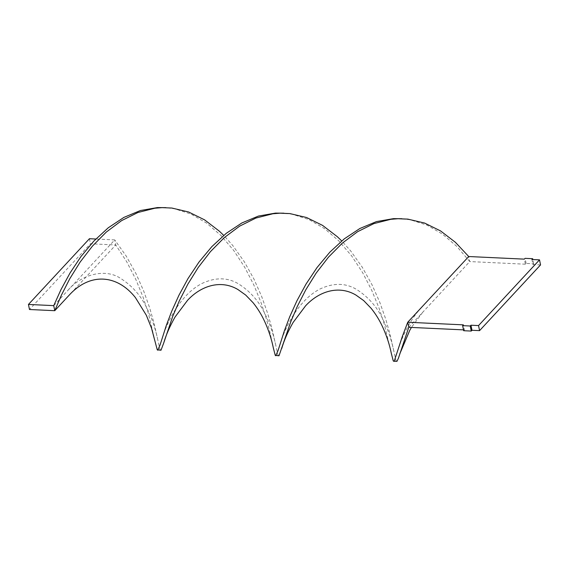 <?xml version="1.0" encoding="UTF-8"?>
<svg xmlns="http://www.w3.org/2000/svg" width="569" height="569" viewBox="0 0 569 569"><rect width="100%" height="100%" fill="white"/><g stroke="black" fill="none" stroke-linecap="round" stroke-linejoin="round"><path stroke-width="0.43" stroke-dasharray="2.85 2.13" d="M540.55 264.912L532.961 264.557L531.937 259.492M463.664 330.71L464.396 329.92L463.365 324.856M464.396 329.92L463.5 329.878M532.961 264.557L533.694 263.767L526.112 263.411L525.379 264.201L524.348 259.137M525.379 264.201L469.752 261.584L468.721 256.527M526.112 263.411L525.08 258.347M533.694 263.767L532.833 259.535M408.77 327.31L469.752 261.584L456.985 246.583L442.632 234.193L426.992 225.111L410.462 219.833L401.899 218.716M273.355 348.008L270.019 332.602L266.249 318.462L260.908 302.239L253.767 284.849L244.713 267.274L233.745 250.509L220.978 235.509L206.625 223.119L190.992 214.029L174.455 208.752L165.899 207.635M278.682 355.895L277.907 354.722L271.932 328.349L267.672 313.427L261.754 296.705L253.987 279.144L244.293 261.726L232.714 245.445L223.724 235.388M155.358 342.467L148.253 312.922L142.904 296.698L135.763 279.308L126.709 261.733L115.749 244.969L68.643 295.738M391.358 353.548L384.253 324.003L378.911 307.779L371.763 290.389L362.716 272.807L351.749 256.05L338.982 241.05L324.629 228.66L308.995 219.57L292.459 214.293L283.903 213.176M160.686 350.355L159.903 349.188L153.929 322.808L149.675 307.886L143.751 291.172L135.984 273.604L126.297 256.185L114.718 239.905L115.749 244.969L90.457 243.781L29.481 309.508M396.685 361.429L395.903 360.262L389.936 333.882L385.675 318.96L379.758 302.246L371.991 284.685L362.297 267.266L350.717 250.986L341.727 240.929M53.735 305.631L114.718 239.905L95.827 239.023M89.433 238.717L90.457 243.781M169.676 207.998L162.108 207.642M421.615 307.296C416.416 312.971 411.928 319.252 408.137 326.144C403.378 334.956 399.858 343.278 397.582 351.116M275.787 345.347C273.284 333.633 269.706 323.213 265.047 314.081C259.03 301.243 250.061 291.093 238.141 283.639C227.187 277.238 214.968 277.252 201.497 283.689C195.452 286.94 189.847 291.449 184.697 297.217C179.761 302.786 175.48 308.896 171.866 315.546C167.243 324.188 163.815 332.353 161.575 340.042M422.646 312.36L411.444 327.438M393.791 350.888C391.287 339.174 387.709 328.754 383.051 319.622C377.034 306.783 368.065 296.634 356.144 289.18C345.191 282.779 332.972 282.793 319.494 289.23C313.448 292.48 307.85 296.99 302.701 302.758C297.758 308.327 293.483 314.437 289.87 321.087C285.247 329.728 281.819 337.886 279.578 345.575M157.791 339.807C155.287 328.093 151.703 317.673 147.051 308.54C141.027 295.702 132.058 285.56 120.144 278.099C104.81 268.12 81.047 274.55 67.611 290.681"/><path stroke-width="0.85" d="M539.519 259.848L478.543 325.575L479.567 330.632L540.55 264.912L539.519 259.848L531.937 259.492L532.669 258.703L525.08 258.347L524.348 259.137L468.721 256.527L455.399 242.302L440.584 230.936L424.609 223.062L407.866 219.122L398.108 218.724L390.811 219.307L373.904 223.596L357.602 231.697L342.325 243.134L328.427 257.202L316.193 273.063L305.809 289.777L297.345 306.342L290.766 321.769L279.002 355.767L275.261 355.39L273.355 348.008C271.484 338.818 268.547 329.892 264.542 321.229C261.448 314.529 257.636 308.37 253.113 302.744L245.68 295.048L237.927 289.521C220.701 279.287 200.864 285.88 187.571 300.297L175.06 316.99C169.818 326.265 166.048 334.899 163.751 342.908L161.006 350.227L157.257 349.85L151.51 328.142L146.333 315.247L135.372 297.53C116.816 274.087 89.39 272.437 68.643 295.738L54.766 310.695L53.735 305.631L60.926 289.721L70.03 272.999L81.04 256.455L93.849 241.085L108.238 227.799L123.9 217.401L140.451 210.516L157.457 207.571L165.899 207.635M478.543 325.575L470.954 325.219L470.222 326.001L462.64 325.646L463.365 324.856L407.738 322.246L468.721 256.527M479.567 330.632L471.986 330.276L470.954 325.219M471.986 330.276L471.253 331.066L470.222 326.001M471.253 331.066L463.664 330.71L462.64 325.646M463.5 329.878L408.77 327.31L407.738 322.246L402.354 336.4L394.417 360.59L393.727 361.294L393.257 360.931L391.358 353.548C389.488 344.359 386.55 335.433 382.546 326.77C379.445 320.07 375.64 313.91 371.109 308.284L363.676 300.581L355.931 295.062C338.697 284.82 318.86 291.42 305.574 305.838L293.063 322.531C287.814 331.798 284.045 340.44 281.755 348.441M532.833 259.535L532.669 258.703M401.899 218.716L393.456 218.645L376.45 221.597L359.9 228.482L344.238 238.88L329.849 252.159L317.04 267.537L306.03 284.073L296.926 300.802L289.735 316.713L284.351 330.859L278.035 350.632L275.723 355.753M223.724 235.388L219.399 231.22L204.584 219.854L188.602 211.988L171.866 208.041L162.108 207.642L154.811 208.233L137.904 212.514L121.602 220.623L106.318 232.052L92.427 246.121L80.193 261.989L69.802 278.696L61.338 295.261L54.766 310.695L29.481 309.508L28.45 304.443L53.735 305.631M283.903 213.176L275.46 213.105L258.454 216.056L241.896 222.941L226.234 233.34L211.846 246.626L199.036 261.996L188.026 278.533L178.929 295.261L171.738 311.172L166.347 325.319L160.031 345.091L157.72 350.212M408.77 327.31L398.421 358.214L397.006 361.301L393.727 361.294M341.727 240.929L337.396 236.761L322.58 225.395L306.606 217.529L289.863 213.581L280.104 213.183L272.814 213.773L255.908 218.055L239.599 226.163L224.321 237.593L210.423 251.662L198.19 267.53L187.806 284.237L179.342 300.802L172.77 316.229L163.751 342.908M28.45 304.443L89.433 238.717L95.827 239.023M405.683 219.079L398.108 218.724M287.679 213.539L280.104 213.183M411.444 327.438L409.737 330.404L399.751 353.982"/></g></svg>
